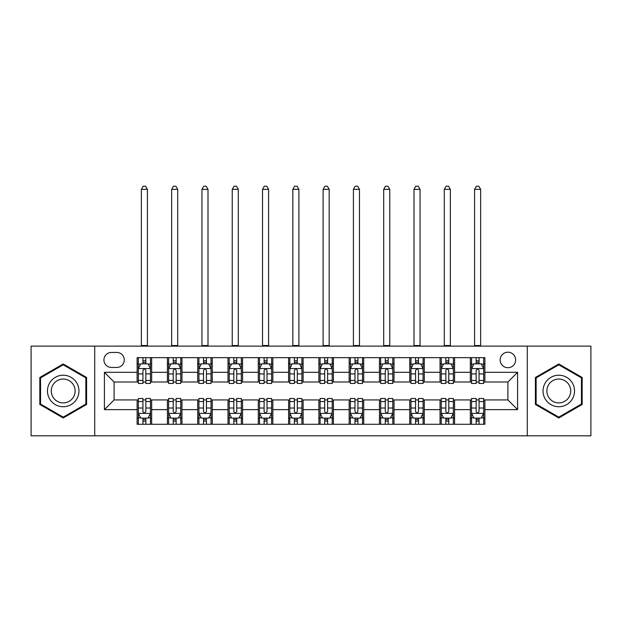 <?xml version="1.0" encoding="UTF-8"?>
<svg xmlns="http://www.w3.org/2000/svg" width="622" height="622" viewBox="0 0 622 622"><rect width="100%" height="100%" fill="white"/><g stroke="black" fill="none" stroke-linecap="round" stroke-linejoin="round"><path stroke-width="0.93" d="M507.902 352.2A7.752 7.752 0 0 0 500.142 359.951A7.752 7.752 0 0 0 507.902 367.711A7.752 7.752 0 0 0 515.654 359.951A7.752 7.752 0 0 0 507.902 352.2M527.285 435.804L590.9 435.804L590.9 346.135L527.285 346.135L527.285 435.804L94.715 435.804L94.715 346.135L31.1 346.135L31.1 435.804L94.715 435.804M111.431 367.462L116.765 367.462A7.511 7.511 0 0 0 124.276 359.951A7.511 7.511 0 0 0 116.765 352.441L111.431 352.441A7.511 7.511 0 0 0 103.921 359.951A7.511 7.511 0 0 0 111.431 367.462M527.285 346.135L94.715 346.135M137.12 409.634L104.41 409.634L104.41 372.314L137.12 372.314L137.12 382.001L114.098 382.001L114.098 399.938L137.12 399.938L137.12 424.29L484.88 424.29L484.88 399.938L507.902 399.938L507.902 382.001L484.88 382.001L484.88 372.314L517.59 372.314L517.59 409.634L484.88 409.634M484.88 372.314L484.88 357.65L137.12 357.65L137.12 372.314M470.341 357.65L470.341 382.001L471.546 382.001M476.157 382.001L479.064 382.001M483.667 382.001L484.88 382.001M470.341 382.001L453.376 382.001M440.042 357.65L440.042 382.001L441.255 382.001M445.857 382.001L448.765 382.001M440.042 382.001L423.084 382.001M409.75 357.65L409.75 382.001L410.963 382.001M415.566 382.001L418.474 382.001M409.75 382.001L392.785 382.001M379.459 357.65L379.459 382.001L380.672 382.001M385.275 382.001L388.182 382.001M379.459 382.001L362.494 382.001M349.167 357.65L349.167 382.001L350.38 382.001M354.983 382.001L357.891 382.001M349.167 382.001L332.202 382.001M318.876 357.65L318.876 382.001L320.089 382.001M324.692 382.001L327.6 382.001M318.876 382.001L301.911 382.001M288.585 357.65L288.585 382.001L289.798 382.001M294.4 382.001L297.308 382.001M288.585 382.001L271.62 382.001M258.293 357.65L258.293 382.001L259.506 382.001M264.109 382.001L267.017 382.001M258.293 382.001L241.328 382.001M228.002 357.65L228.002 382.001L229.215 382.001M233.818 382.001L236.725 382.001M228.002 382.001L211.037 382.001M197.71 357.65L197.71 382.001L198.916 382.001M203.526 382.001L206.434 382.001M197.71 382.001L180.745 382.001M167.411 357.65L167.411 382.001L168.624 382.001M173.235 382.001L176.143 382.001M167.411 382.001L150.454 382.001M137.12 382.001L138.333 382.001M142.936 382.001L145.843 382.001M137.12 399.938L138.333 399.938M142.936 399.938L145.843 399.938M150.454 399.938L151.659 399.938L151.659 424.29M168.624 399.938L151.659 399.938M173.235 399.938L176.143 399.938M180.745 399.938L181.958 399.938L181.958 424.29M198.916 399.938L181.958 399.938M203.526 399.938L206.434 399.938M211.037 399.938L212.25 399.938L212.25 424.29M229.215 399.938L212.25 399.938M233.818 399.938L236.725 399.938M241.328 399.938L242.541 399.938L242.541 424.29M259.506 399.938L242.541 399.938M264.109 399.938L267.017 399.938M271.62 399.938L272.833 399.938L272.833 424.29M289.798 399.938L272.833 399.938M294.4 399.938L297.308 399.938M301.911 399.938L303.124 399.938L303.124 424.29M320.089 399.938L303.124 399.938M324.692 399.938L327.6 399.938M332.202 399.938L333.415 399.938L333.415 424.29M350.38 399.938L333.415 399.938M354.983 399.938L357.891 399.938M362.494 399.938L363.707 399.938L363.707 424.29M380.672 399.938L363.707 399.938M385.275 399.938L388.182 399.938M392.785 399.938L393.998 399.938L393.998 424.29M410.963 399.938L393.998 399.938M415.566 399.938L418.474 399.938M423.084 399.938L424.29 399.938L424.29 424.29M441.255 399.938L424.29 399.938M445.857 399.938L448.765 399.938M453.376 399.938L454.589 399.938L454.589 424.29M471.546 399.938L454.589 399.938M476.157 399.938L479.064 399.938M483.667 399.938L484.88 399.938M151.659 357.65L151.659 382.001M137.12 363.707L138.333 363.707M142.936 363.707L145.843 363.707M150.454 363.707L151.659 363.707M137.12 418.233L138.333 418.233M142.936 418.233L145.843 418.233M150.454 418.233L151.659 418.233M167.411 399.938L167.411 424.29M181.958 357.65L181.958 382.001M167.411 363.707L168.624 363.707M173.235 363.707L176.143 363.707M180.745 363.707L181.958 363.707M167.411 418.233L168.624 418.233M173.235 418.233L176.143 418.233M180.745 418.233L181.958 418.233M197.71 399.938L197.71 424.29M197.71 418.233L198.916 418.233M203.526 418.233L206.434 418.233M211.037 418.233L212.25 418.233M212.25 357.65L212.25 382.001M197.71 363.707L198.916 363.707M203.526 363.707L206.434 363.707M211.037 363.707L212.25 363.707M228.002 399.938L228.002 424.29M228.002 418.233L229.215 418.233M233.818 418.233L236.725 418.233M241.328 418.233L242.541 418.233M242.541 357.65L242.541 382.001M228.002 363.707L229.215 363.707M233.818 363.707L236.725 363.707M241.328 363.707L242.541 363.707M258.293 399.938L258.293 424.29M258.293 418.233L259.506 418.233M264.109 418.233L267.017 418.233M271.62 418.233L272.833 418.233M272.833 357.65L272.833 382.001M258.293 363.707L259.506 363.707M264.109 363.707L267.017 363.707M271.62 363.707L272.833 363.707M288.585 399.938L288.585 424.29M288.585 418.233L289.798 418.233M294.4 418.233L297.308 418.233M301.911 418.233L303.124 418.233M303.124 357.65L303.124 382.001M288.585 363.707L289.798 363.707M294.4 363.707L297.308 363.707M301.911 363.707L303.124 363.707M318.876 399.938L318.876 424.29M318.876 418.233L320.089 418.233M324.692 418.233L327.6 418.233M332.202 418.233L333.415 418.233M333.415 357.65L333.415 382.001M318.876 363.707L320.089 363.707M324.692 363.707L327.6 363.707M332.202 363.707L333.415 363.707M349.167 399.938L349.167 424.29M349.167 418.233L350.38 418.233M354.983 418.233L357.891 418.233M362.494 418.233L363.707 418.233M363.707 357.65L363.707 382.001M349.167 363.707L350.38 363.707M354.983 363.707L357.891 363.707M362.494 363.707L363.707 363.707M379.459 399.938L379.459 424.29M379.459 418.233L380.672 418.233M385.275 418.233L388.182 418.233M392.785 418.233L393.998 418.233M393.998 357.65L393.998 382.001M379.459 363.707L380.672 363.707M385.275 363.707L388.182 363.707M392.785 363.707L393.998 363.707M409.75 399.938L409.75 424.29M409.75 418.233L410.963 418.233M415.566 418.233L418.474 418.233M423.084 418.233L424.29 418.233M424.29 357.65L424.29 382.001M409.75 363.707L410.963 363.707M415.566 363.707L418.474 363.707M423.084 363.707L424.29 363.707M440.042 399.938L440.042 424.29M440.042 418.233L441.255 418.233M445.857 418.233L448.765 418.233M453.376 418.233L454.589 418.233M454.589 357.65L454.589 382.001M440.042 363.707L441.255 363.707M445.857 363.707L448.765 363.707M453.376 363.707L454.589 363.707M470.341 399.938L470.341 424.29M470.341 418.233L471.546 418.233M476.157 418.233L479.064 418.233M483.667 418.233L484.88 418.233M470.341 363.707L471.546 363.707M476.157 363.707L479.064 363.707M483.667 363.707L484.88 363.707M114.098 382.001L104.41 372.314M114.098 399.938L104.41 409.634M517.59 372.314L507.902 382.001M517.59 409.634L507.902 399.938M63.211 417.976L86.598 404.471L86.598 377.468L63.211 363.971L39.824 377.468L39.824 404.471L63.211 417.976M582.176 377.468L558.789 363.971L535.402 377.468L535.402 404.471L558.789 417.976L582.176 404.471L582.176 377.468M145.843 360.799L142.936 360.799M150.454 380.423L145.843 380.423L145.843 383.455L150.454 383.455L150.454 368.675L148.028 363.831L140.759 363.831L138.333 368.675L138.333 383.455L142.936 383.455L142.936 380.423L138.333 380.423M138.333 368.675L138.333 357.65M150.454 368.675L150.454 357.65M142.936 363.831L142.936 357.65M145.843 357.65L145.843 363.831M145.843 380.423L145.843 370.494C144.879 368.628 143.907 368.628 142.936 370.494L142.936 380.423M141.365 346.135L141.365 189.345L147.422 189.345L145.602 186.196L143.184 186.196L141.365 189.345M147.422 346.135L147.422 189.345M142.936 421.141L145.843 421.141M138.333 401.524L142.936 401.524L142.936 398.484L138.333 398.484L138.333 413.265L140.759 418.116L148.028 418.116L150.454 413.265L150.454 398.484L145.843 398.484L145.843 401.524L150.454 401.524M150.454 413.265L150.454 424.29M138.333 413.265L138.333 424.29M145.843 418.116L145.843 424.29M142.936 424.29L142.936 418.116M142.936 401.524L142.936 411.445C143.907 413.319 144.879 413.319 145.843 411.445L145.843 401.524M176.143 360.799L173.235 360.799M180.745 380.423L176.143 380.423L176.143 383.455L180.745 383.455L180.745 368.675L178.32 363.831L171.05 363.831L168.624 368.675L168.624 383.455L173.235 383.455L173.235 380.423L168.624 380.423M168.624 368.675L168.624 357.65M180.745 368.675L180.745 357.65M173.235 363.831L173.235 357.65M176.143 357.65L176.143 363.831M176.143 380.423L176.143 370.494C175.171 368.628 174.199 368.628 173.235 370.494L173.235 380.423M171.656 346.135L171.656 189.345L177.713 189.345L175.894 186.196L173.476 186.196L171.656 189.345M177.713 346.135L177.713 189.345M206.434 360.799L203.526 360.799M211.037 380.423L206.434 380.423L206.434 383.455L211.037 383.455L211.037 368.675L208.611 363.831L201.341 363.831L198.916 368.675L198.916 383.455L203.526 383.455L203.526 380.423L198.916 380.423M198.916 368.675L198.916 357.65M211.037 368.675L211.037 357.65M203.526 363.831L203.526 357.65M206.434 357.65L206.434 363.831M206.434 380.423L206.434 370.494C205.462 368.628 204.49 368.628 203.526 370.494L203.526 380.423M201.948 346.135L201.948 189.345L208.005 189.345L206.185 186.196L203.767 186.196L201.948 189.345M208.005 346.135L208.005 189.345M236.725 360.799L233.818 360.799M241.328 380.423L236.725 380.423L236.725 383.455L241.328 383.455L241.328 368.675L238.902 363.831L231.633 363.831L229.215 368.675L229.215 383.455L233.818 383.455L233.818 380.423L229.215 380.423M229.215 368.675L229.215 357.65M241.328 368.675L241.328 357.65M233.818 363.831L233.818 357.65M236.725 357.65L236.725 363.831M236.725 380.423L236.725 370.494C235.754 368.628 234.789 368.628 233.818 370.494L233.818 380.423M232.239 346.135L232.239 189.345L238.296 189.345L236.484 186.196L234.059 186.196L232.239 189.345M238.296 346.135L238.296 189.345M173.235 421.141L176.143 421.141M168.624 401.524L173.235 401.524L173.235 398.484L168.624 398.484L168.624 413.265L171.05 418.116L178.32 418.116L180.745 413.265L180.745 398.484L176.143 398.484L176.143 401.524L180.745 401.524M180.745 413.265L180.745 424.29M168.624 413.265L168.624 424.29M176.143 418.116L176.143 424.29M173.235 424.29L173.235 418.116M173.235 401.524L173.235 411.445C174.199 413.319 175.171 413.319 176.143 411.445L176.143 401.524M203.526 421.141L206.434 421.141M198.916 401.524L203.526 401.524L203.526 398.484L198.916 398.484L198.916 413.265L201.341 418.116L208.611 418.116L211.037 413.265L211.037 398.484L206.434 398.484L206.434 401.524L211.037 401.524M211.037 413.265L211.037 424.29M198.916 413.265L198.916 424.29M206.434 418.116L206.434 424.29M203.526 424.29L203.526 418.116M203.526 401.524L203.526 411.445C204.49 413.319 205.462 413.319 206.434 411.445L206.434 401.524M233.818 421.141L236.725 421.141M229.215 401.524L233.818 401.524L233.818 398.484L229.215 398.484L229.215 413.265L231.633 418.116L238.902 418.116L241.328 413.265L241.328 398.484L236.725 398.484L236.725 401.524L241.328 401.524M241.328 413.265L241.328 424.29M229.215 413.265L229.215 424.29M236.725 418.116L236.725 424.29M233.818 424.29L233.818 418.116M233.818 401.524L233.818 411.445C234.782 413.319 235.754 413.319 236.725 411.445L236.725 401.524M267.017 360.799L264.109 360.799M271.62 380.423L267.017 380.423L267.017 383.455L271.62 383.455L271.62 368.675L269.194 363.831L261.924 363.831L259.506 368.675L259.506 383.455L264.109 383.455L264.109 380.423L259.506 380.423M259.506 368.675L259.506 357.65M271.62 368.675L271.62 357.65M264.109 363.831L264.109 357.65M267.017 357.65L267.017 363.831M267.017 380.423L267.017 370.494C266.045 368.628 265.081 368.628 264.109 370.494L264.109 380.423M262.531 346.135L262.531 189.345L268.587 189.345L266.776 186.196L264.35 186.196L262.531 189.345M268.587 346.135L268.587 189.345M264.109 421.141L267.017 421.141M259.506 401.524L264.109 401.524L264.109 398.484L259.506 398.484L259.506 413.265L261.924 418.116L269.194 418.116L271.62 413.265L271.62 398.484L267.017 398.484L267.017 401.524L271.62 401.524M271.62 413.265L271.62 424.29M259.506 413.265L259.506 424.29M267.017 418.116L267.017 424.29M264.109 424.29L264.109 418.116M264.109 401.524L264.109 411.445C265.073 413.319 266.045 413.319 267.017 411.445L267.017 401.524M76.848 383.098A15.752 15.752 0 0 0 55.335 377.329A15.752 15.752 0 0 0 49.566 398.85A15.752 15.752 0 0 0 71.087 404.611A15.752 15.752 0 0 0 76.848 383.098M73.536 385.01A11.927 11.927 0 0 0 57.247 380.641A11.927 11.927 0 0 0 52.878 396.937A11.927 11.927 0 0 0 69.174 401.299A11.927 11.927 0 0 0 73.536 385.01M63.211 417.137L40.554 404.051L40.554 377.888L63.211 364.811L85.867 377.888L85.867 404.051L63.211 417.137M558.789 406.726A15.752 15.752 0 0 0 574.541 390.974A15.752 15.752 0 0 0 558.789 375.221A15.752 15.752 0 0 0 543.037 390.974A15.752 15.752 0 0 0 558.789 406.726M558.789 402.901A11.927 11.927 0 0 0 570.716 390.974A11.927 11.927 0 0 0 558.789 379.047A11.927 11.927 0 0 0 546.862 390.974A11.927 11.927 0 0 0 558.789 402.901M536.133 377.888L558.789 364.811L581.446 377.888L581.446 404.051L558.789 417.137L536.133 404.051L536.133 377.888M297.308 360.799L294.4 360.799M301.911 380.423L297.308 380.423L297.308 383.455L301.911 383.455L301.911 368.675L299.485 363.831L292.216 363.831L289.798 368.675L289.798 383.455L294.4 383.455L294.4 380.423L289.798 380.423M289.798 368.675L289.798 357.65M301.911 368.675L301.911 357.65M294.4 363.831L294.4 357.65M297.308 357.65L297.308 363.831M297.308 380.423L297.308 370.494C296.336 368.628 295.372 368.628 294.4 370.494L294.4 380.423M292.822 346.135L292.822 189.345L298.887 189.345L297.067 186.196L294.641 186.196L292.822 189.345M298.887 346.135L298.887 189.345M327.6 360.799L324.692 360.799M332.202 380.423L327.6 380.423L327.6 383.455L332.202 383.455L332.202 368.675L329.784 363.831L322.515 363.831L320.089 368.675L320.089 383.455L324.692 383.455L324.692 380.423L320.089 380.423M320.089 368.675L320.089 357.65M332.202 368.675L332.202 357.65M324.692 363.831L324.692 357.65M327.6 357.65L327.6 363.831M327.6 380.423L327.6 370.494C326.636 368.628 325.664 368.628 324.692 370.494L324.692 380.423M323.113 346.135L323.113 189.345L329.178 189.345L327.359 186.196L324.933 186.196L323.113 189.345M329.178 346.135L329.178 189.345M357.891 360.799L354.983 360.799M362.494 380.423L357.891 380.423L357.891 383.455L362.494 383.455L362.494 368.675L360.076 363.831L352.806 363.831L350.38 368.675L350.38 383.455L354.983 383.455L354.983 380.423L350.38 380.423M350.38 368.675L350.38 357.65M362.494 368.675L362.494 357.65M354.983 363.831L354.983 357.65M357.891 357.65L357.891 363.831M357.891 380.423L357.891 370.494C356.927 368.628 355.955 368.628 354.983 370.494L354.983 380.423M353.413 346.135L353.413 189.345L359.469 189.345L357.65 186.196L355.224 186.196L353.413 189.345M359.469 346.135L359.469 189.345M294.4 421.141L297.308 421.141M289.798 401.524L294.4 401.524L294.4 398.484L289.798 398.484L289.798 413.265L292.216 418.116L299.485 418.116L301.911 413.265L301.911 398.484L297.308 398.484L297.308 401.524L301.911 401.524M301.911 413.265L301.911 424.29M289.798 413.265L289.798 424.29M297.308 418.116L297.308 424.29M294.4 424.29L294.4 418.116M294.4 401.524L294.4 411.445C295.364 413.319 296.336 413.319 297.308 411.445L297.308 401.524M324.692 421.141L327.6 421.141M320.089 401.524L324.692 401.524L324.692 398.484L320.089 398.484L320.089 413.265L322.515 418.116L329.784 418.116L332.202 413.265L332.202 398.484L327.6 398.484L327.6 401.524L332.202 401.524M332.202 413.265L332.202 424.29M320.089 413.265L320.089 424.29M327.6 418.116L327.6 424.29M324.692 424.29L324.692 418.116M324.692 401.524L324.692 411.445C325.664 413.319 326.628 413.319 327.6 411.445L327.6 401.524M354.983 421.141L357.891 421.141M350.38 401.524L354.983 401.524L354.983 398.484L350.38 398.484L350.38 413.265L352.806 418.116L360.076 418.116L362.494 413.265L362.494 398.484L357.891 398.484L357.891 401.524L362.494 401.524M362.494 413.265L362.494 424.29M350.38 413.265L350.38 424.29M357.891 418.116L357.891 424.29M354.983 424.29L354.983 418.116M354.983 401.524L354.983 411.445C355.955 413.319 356.919 413.319 357.891 411.445L357.891 401.524M388.182 360.799L385.275 360.799M392.785 380.423L388.182 380.423L388.182 383.455L392.785 383.455L392.785 368.675L390.367 363.831L383.098 363.831L380.672 368.675L380.672 383.455L385.275 383.455L385.275 380.423L380.672 380.423M380.672 368.675L380.672 357.65M392.785 368.675L392.785 357.65M385.275 363.831L385.275 357.65M388.182 357.65L388.182 363.831M388.182 380.423L388.182 370.494C387.218 368.628 386.246 368.628 385.275 370.494L385.275 380.423M383.704 346.135L383.704 189.345L389.761 189.345L387.941 186.196L385.516 186.196L383.704 189.345M389.761 346.135L389.761 189.345M385.275 421.141L388.182 421.141M380.672 401.524L385.275 401.524L385.275 398.484L380.672 398.484L380.672 413.265L383.098 418.116L390.367 418.116L392.785 413.265L392.785 398.484L388.182 398.484L388.182 401.524L392.785 401.524M392.785 413.265L392.785 424.29M380.672 413.265L380.672 424.29M388.182 418.116L388.182 424.29M385.275 424.29L385.275 418.116M385.275 401.524L385.275 411.445C386.246 413.319 387.211 413.319 388.182 411.445L388.182 401.524M418.474 360.799L415.566 360.799M423.084 380.423L418.474 380.423L418.474 383.455L423.084 383.455L423.084 368.675L420.659 363.831L413.389 363.831L410.963 368.675L410.963 383.455L415.566 383.455L415.566 380.423L410.963 380.423M410.963 368.675L410.963 357.65M423.084 368.675L423.084 357.65M415.566 363.831L415.566 357.65M418.474 357.65L418.474 363.831M418.474 380.423L418.474 370.494C417.51 368.628 416.538 368.628 415.566 370.494L415.566 380.423M413.995 346.135L413.995 189.345L420.052 189.345L418.233 186.196L415.815 186.196L413.995 189.345M420.052 346.135L420.052 189.345M415.566 421.141L418.474 421.141M410.963 401.524L415.566 401.524L415.566 398.484L410.963 398.484L410.963 413.265L413.389 418.116L420.659 418.116L423.084 413.265L423.084 398.484L418.474 398.484L418.474 401.524L423.084 401.524M423.084 413.265L423.084 424.29M410.963 413.265L410.963 424.29M418.474 418.116L418.474 424.29M415.566 424.29L415.566 418.116M415.566 401.524L415.566 411.445C416.538 413.319 417.51 413.319 418.474 411.445L418.474 401.524M448.765 360.799L445.857 360.799M453.376 380.423L448.765 380.423L448.765 383.455L453.376 383.455L453.376 368.675L450.95 363.831L443.68 363.831L441.255 368.675L441.255 383.455L445.857 383.455L445.857 380.423L441.255 380.423M441.255 368.675L441.255 357.65M453.376 368.675L453.376 357.65M445.857 363.831L445.857 357.65M448.765 357.65L448.765 363.831M448.765 380.423L448.765 370.494C447.801 368.628 446.829 368.628 445.857 370.494L445.857 380.423M444.287 346.135L444.287 189.345L450.344 189.345L448.524 186.196L446.106 186.196L444.287 189.345M450.344 346.135L450.344 189.345M445.857 421.141L448.765 421.141M441.255 401.524L445.857 401.524L445.857 398.484L441.255 398.484L441.255 413.265L443.68 418.116L450.95 418.116L453.376 413.265L453.376 398.484L448.765 398.484L448.765 401.524L453.376 401.524M453.376 413.265L453.376 424.29M441.255 413.265L441.255 424.29M448.765 418.116L448.765 424.29M445.857 424.29L445.857 418.116M445.857 401.524L445.857 411.445C446.829 413.319 447.801 413.319 448.765 411.445L448.765 401.524M479.064 360.799L476.157 360.799M483.667 380.423L479.064 380.423L479.064 383.455L483.667 383.455L483.667 368.675L481.241 363.831L473.972 363.831L471.546 368.675L471.546 383.455L476.157 383.455L476.157 380.423L471.546 380.423M471.546 368.675L471.546 357.65M483.667 368.675L483.667 357.65M476.157 363.831L476.157 357.65M479.064 357.65L479.064 363.831M479.064 380.423L479.064 370.494C478.093 368.628 477.121 368.628 476.157 370.494L476.157 380.423M474.578 346.135L474.578 189.345L480.635 189.345L478.816 186.196L476.398 186.196L474.578 189.345M480.635 346.135L480.635 189.345M476.157 421.141L479.064 421.141M471.546 401.524L476.157 401.524L476.157 398.484L471.546 398.484L471.546 413.265L473.972 418.116L481.241 418.116L483.667 413.265L483.667 398.484L479.064 398.484L479.064 401.524L483.667 401.524M483.667 413.265L483.667 424.29M471.546 413.265L471.546 424.29M479.064 418.116L479.064 424.29M476.157 424.29L476.157 418.116M476.157 401.524L476.157 411.445C477.121 413.319 478.093 413.319 479.064 411.445L479.064 401.524M167.411 409.634L151.659 409.634M167.411 372.314L151.659 372.314M197.71 372.314L181.958 372.314M197.71 409.634L181.958 409.634M228.002 372.314L212.25 372.314M228.002 409.634L212.25 409.634M258.293 372.314L242.541 372.314M258.293 409.634L242.541 409.634M288.585 372.314L272.833 372.314M288.585 409.634L272.833 409.634M318.876 372.314L303.124 372.314M318.876 409.634L303.124 409.634M349.167 372.314L333.415 372.314M349.167 409.634L333.415 409.634M379.459 372.314L363.707 372.314M379.459 409.634L363.707 409.634M409.75 372.314L393.998 372.314M409.75 409.634L393.998 409.634M440.042 372.314L424.29 372.314M440.042 409.634L424.29 409.634M470.341 372.314L454.589 372.314M470.341 409.634L454.589 409.634M150.392 368.558L138.395 368.558M138.333 364.119L140.611 364.119M148.176 364.119L150.454 364.119M142.936 373.923L138.333 373.923M150.454 373.923L145.843 373.923M145.843 362.346L142.936 362.346M141.365 345.537L147.422 345.537M138.395 413.389L150.392 413.389M150.454 417.821L148.176 417.821M140.611 417.821L138.333 417.821M145.843 408.016L150.454 408.016M138.333 408.016L142.936 408.016M142.936 419.601L145.843 419.601M180.683 368.558L168.686 368.558M168.624 364.119L170.902 364.119M178.467 364.119L180.745 364.119M173.235 373.923L168.624 373.923M180.745 373.923L176.143 373.923M176.143 362.346L173.235 362.346M171.656 345.537L177.713 345.537M210.975 368.558L198.978 368.558M198.916 364.119L201.194 364.119M208.759 364.119L211.037 364.119M203.526 373.923L198.916 373.923M211.037 373.923L206.434 373.923M206.434 362.346L203.526 362.346M201.948 345.537L208.005 345.537M241.266 368.558L229.269 368.558M229.215 364.119L231.493 364.119M239.05 364.119L241.328 364.119M233.818 373.923L229.215 373.923M241.328 373.923L236.725 373.923M236.725 362.346L233.818 362.346M232.239 345.537L238.296 345.537M168.686 413.389L180.683 413.389M180.745 417.821L178.467 417.821M170.902 417.821L168.624 417.821M176.143 408.016L180.745 408.016M168.624 408.016L173.235 408.016M173.235 419.601L176.143 419.601M198.978 413.389L210.975 413.389M211.037 417.821L208.759 417.821M201.194 417.821L198.916 417.821M206.434 408.016L211.037 408.016M198.916 408.016L203.526 408.016M203.526 419.601L206.434 419.601M229.269 413.389L241.266 413.389M241.328 417.821L239.05 417.821M231.493 417.821L229.215 417.821M236.725 408.016L241.328 408.016M229.215 408.016L233.818 408.016M233.818 419.601L236.725 419.601M271.557 368.558L259.561 368.558M259.506 364.119L261.784 364.119M269.342 364.119L271.62 364.119M264.109 373.923L259.506 373.923M271.62 373.923L267.017 373.923M267.017 362.346L264.109 362.346M262.531 345.537L268.587 345.537M259.561 413.389L271.557 413.389M271.62 417.821L269.342 417.821M261.784 417.821L259.506 417.821M267.017 408.016L271.62 408.016M259.506 408.016L264.109 408.016M264.109 419.601L267.017 419.601M301.849 368.558L289.86 368.558M289.798 364.119L292.076 364.119M299.633 364.119L301.911 364.119M294.4 373.923L289.798 373.923M301.911 373.923L297.308 373.923M297.308 362.346L294.4 362.346M292.822 345.537L298.887 345.537M332.14 368.558L320.151 368.558M320.089 364.119L322.367 364.119M329.924 364.119L332.202 364.119M324.692 373.923L320.089 373.923M332.202 373.923L327.6 373.923M327.6 362.346L324.692 362.346M323.113 345.537L329.178 345.537M362.439 368.558L350.443 368.558M350.38 364.119L352.658 364.119M360.216 364.119L362.494 364.119M354.983 373.923L350.38 373.923M362.494 373.923L357.891 373.923M357.891 362.346L354.983 362.346M353.413 345.537L359.469 345.537M289.86 413.389L301.849 413.389M301.911 417.821L299.633 417.821M292.076 417.821L289.798 417.821M297.308 408.016L301.911 408.016M289.798 408.016L294.4 408.016M294.4 419.601L297.308 419.601M320.151 413.389L332.14 413.389M332.202 417.821L329.924 417.821M322.367 417.821L320.089 417.821M327.6 408.016L332.202 408.016M320.089 408.016L324.692 408.016M324.692 419.601L327.6 419.601M350.443 413.389L362.439 413.389M362.494 417.821L360.216 417.821M352.658 417.821L350.38 417.821M357.891 408.016L362.494 408.016M350.38 408.016L354.983 408.016M354.983 419.601L357.891 419.601M392.731 368.558L380.734 368.558M380.672 364.119L382.95 364.119M390.507 364.119L392.785 364.119M385.275 373.923L380.672 373.923M392.785 373.923L388.182 373.923M388.182 362.346L385.275 362.346M383.704 345.537L389.761 345.537M380.734 413.389L392.731 413.389M392.785 417.821L390.507 417.821M382.95 417.821L380.672 417.821M388.182 408.016L392.785 408.016M380.672 408.016L385.275 408.016M385.275 419.601L388.182 419.601M423.022 368.558L411.025 368.558M410.963 364.119L413.241 364.119M420.806 364.119L423.084 364.119M415.566 373.923L410.963 373.923M423.084 373.923L418.474 373.923M418.474 362.346L415.566 362.346M413.995 345.537L420.052 345.537M411.025 413.389L423.022 413.389M423.084 417.821L420.806 417.821M413.241 417.821L410.963 417.821M418.474 408.016L423.084 408.016M410.963 408.016L415.566 408.016M415.566 419.601L418.474 419.601M453.314 368.558L441.317 368.558M441.255 364.119L443.533 364.119M451.098 364.119L453.376 364.119M445.857 373.923L441.255 373.923M453.376 373.923L448.765 373.923M448.765 362.346L445.857 362.346M444.287 345.537L450.344 345.537M441.317 413.389L453.314 413.389M453.376 417.821L451.098 417.821M443.533 417.821L441.255 417.821M448.765 408.016L453.376 408.016M441.255 408.016L445.857 408.016M445.857 419.601L448.765 419.601M483.605 368.558L471.608 368.558M471.546 364.119L473.824 364.119M481.389 364.119L483.667 364.119M476.157 373.923L471.546 373.923M483.667 373.923L479.064 373.923M479.064 362.346L476.157 362.346M474.578 345.537L480.635 345.537M471.608 413.389L483.605 413.389M483.667 417.821L481.389 417.821M473.824 417.821L471.546 417.821M479.064 408.016L483.667 408.016M471.546 408.016L476.157 408.016M476.157 419.601L479.064 419.601"/></g></svg>
